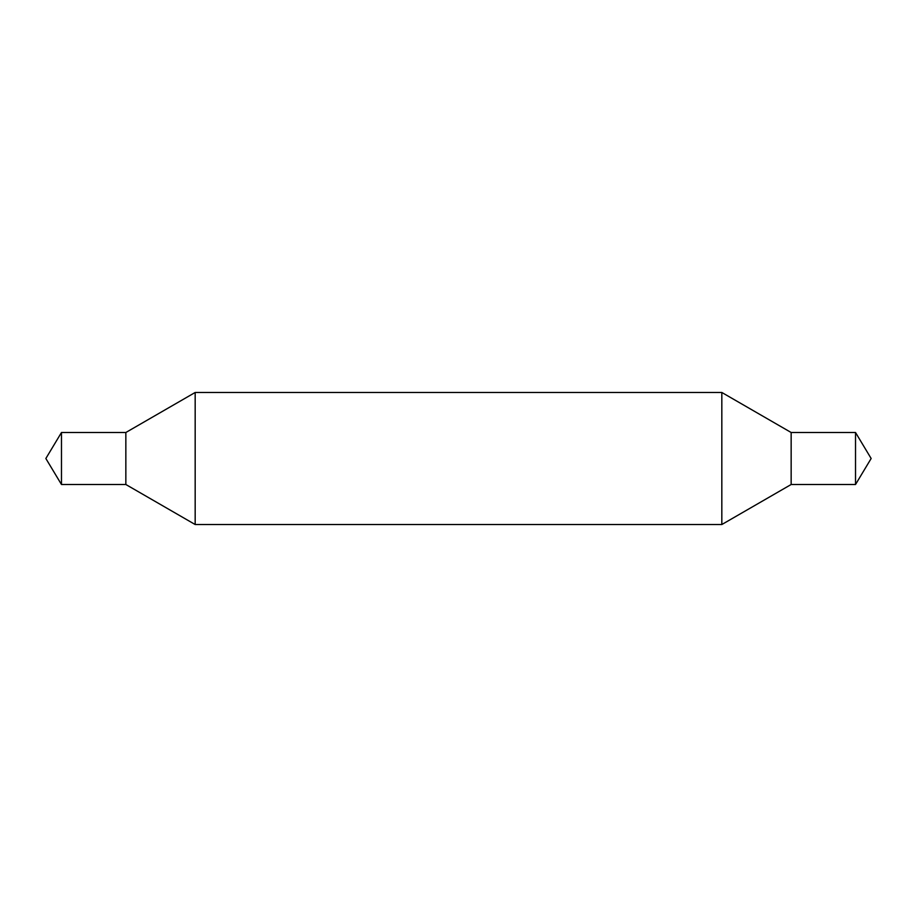 <?xml version="1.0" encoding="UTF-8"?>
<svg xmlns="http://www.w3.org/2000/svg" width="917" height="917" viewBox="0 0 917 917"><rect width="100%" height="100%" fill="white"/><g stroke="black" fill="none" stroke-linecap="round" stroke-linejoin="round"><path stroke-width="1.38" d="M855.527 484.497L855.527 432.503L871.15 458.5L855.527 484.497L791.153 484.497L791.153 432.503L721.828 392.476L195.172 392.476L195.172 524.524L125.847 484.497L125.847 432.503L61.473 432.503L61.473 484.497L125.847 484.497M791.153 484.497L721.828 524.524L721.828 392.476M791.153 432.503L855.527 432.503M61.473 432.503L45.85 458.5L61.473 484.497M721.828 524.524L195.172 524.524M125.847 432.503L195.172 392.476"/></g></svg>
